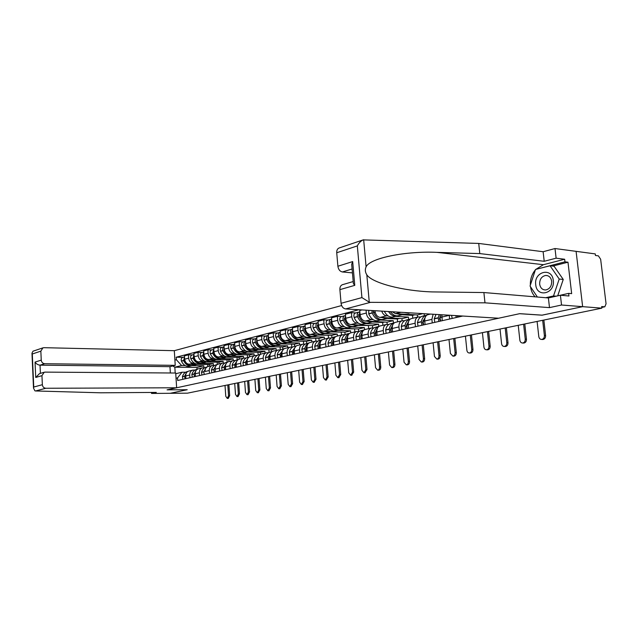 <?xml version="1.0" encoding="UTF-8"?>
<svg xmlns="http://www.w3.org/2000/svg" width="638" height="638" viewBox="0 0 638 638"><rect width="100%" height="100%" fill="white"/><g stroke="black" fill="none" stroke-linecap="round" stroke-linejoin="round"><path stroke-width="0.96" d="M341.625 305.554L174.31 350.685L43.99 347.686L42.898 347.862L40.848 351.147L41.247 360.127C41.55 362.28 42.706 363.477 44.724 363.716L40.035 365.159C37.945 364.944 36.286 363.915 35.05 362.089L41.247 360.127M542.077 315.148L582.646 306.663L576.09 251.348L595.278 253.908L595.461 255.479L598.388 255.862L600.645 259.235L606.06 303.776L604.84 306.782L601.754 307.42M151.485 392.45L151.541 393.439L187.5 393.168L601.841 308.154L582.646 306.663L576.09 251.348L555.004 248.533L556.121 258.183L544.214 261.285L543.121 251.731L555.004 248.533M542.085 315.188L519.579 313.697L167.116 389.834L187.229 389.73L170.234 393.295L187.173 389.738L167.06 389.842L176.638 387.776L45.832 388.263L35.608 390.966L34.915 390.847L33.503 388.095L33.742 387.043L42.355 384.698C42.65 386.867 43.815 388.056 45.832 388.263M601.746 307.38L604.569 306.798L601.65 306.567L601.841 308.154M459.878 315.866L459.958 316.679M449.638 319.016L449.256 315.22M441.895 314.773L442.206 320.691M432.253 322.948L431.902 319.351L433.122 314.247M430.467 314.079L427.883 314.694C425.626 315.443 424.573 317.541 424.733 321.002L425.075 324.567M415.474 326.736L415.131 323.211C414.979 319.782 416.04 317.7 418.297 316.95L420.697 316.974M418.297 316.95L411.382 318.585C409.125 319.327 408.073 321.4 408.216 324.798L408.551 328.299M424.326 315.762L424.126 313.697M399.268 330.396L398.941 326.927C398.806 323.562 399.866 321.512 402.115 320.762L404.516 320.778M392.195 311.759L395.488 313.649L417.396 314.949L417.603 317.118M402.115 320.762L395.44 322.342C393.191 323.083 392.131 325.125 392.266 328.466L392.585 331.912M388.135 315.93L386.556 315.842C384.371 315.547 382.768 313.976 381.739 311.129M408.647 319.463L408.424 317.086L395.624 316.36M383.613 333.937L383.302 330.524C383.183 327.214 384.243 325.189 386.484 324.455L388.877 324.455M374.921 310.714L374.937 310.865C375.567 314.701 377.289 316.887 380.112 317.421L401.94 318.625L402.147 320.762M386.484 324.455L380.033 325.97C377.784 326.712 376.723 328.722 376.843 332.007L377.154 335.397M373.039 319.622L371.468 319.542C368.652 319.016 366.938 316.855 366.316 313.051L366.06 310.172M393.471 323.035L393.255 320.699L380.503 320.021M368.485 337.358L368.19 334.001C368.07 330.739 369.131 328.745 371.372 328.012L373.756 328.012M362.033 309.924L359.736 310.523L360.103 314.63C360.717 318.402 362.432 320.547 365.239 321.066L386.987 322.19L387.186 324.375M371.372 328.012L365.127 329.487C362.894 330.213 361.826 332.199 361.937 335.436L362.232 338.77M358.436 323.195L356.873 323.115C354.074 322.613 352.367 320.483 351.761 316.743L351.41 312.676L345.405 314.231L345.748 318.274C346.346 321.991 348.045 324.096 350.844 324.598L372.504 325.635L372.72 327.964M378.789 326.489L378.581 324.192L365.877 323.562M353.851 340.668L353.564 337.366C353.46 334.152 354.521 332.191 356.754 331.457L359.122 331.449M355.725 312.923L351.41 312.676M356.754 331.457L350.717 332.884C348.484 333.61 347.415 335.564 347.519 338.754L347.798 342.032M344.305 326.656L342.75 326.584C339.958 326.09 338.276 324 337.677 320.324L337.335 316.312L331.521 317.82L331.856 321.799C332.446 325.46 334.129 327.525 336.912 328.012L358.476 328.977L358.692 331.433M364.545 329.671L364.362 327.581L351.713 326.991M339.687 343.866L339.408 340.62C339.312 337.462 340.381 335.516 342.606 334.798L344.959 334.783M341.633 316.552L337.335 316.312M342.606 334.798L336.752 336.178C334.535 336.896 333.467 338.826 333.554 341.96L333.826 345.19M330.612 330.005L329.072 329.934C326.297 329.463 324.614 327.406 324.04 323.785L323.713 319.837L318.075 321.297L318.394 325.221C318.968 328.817 320.643 330.851 323.41 331.321L344.879 332.215L345.094 334.695M350.756 332.876L350.581 330.859L337.988 330.317M325.97 346.968L325.707 343.77C325.619 340.66 326.68 338.746 328.905 338.028L331.25 338.004M327.988 320.053L323.713 319.837M328.905 338.028L323.235 339.36C321.018 340.078 319.957 341.984 320.037 345.07L320.3 348.252M317.349 333.251L315.81 333.188C313.051 332.725 311.392 330.707 310.826 327.142L310.507 323.251L305.044 324.67L305.355 328.53C305.913 332.071 307.572 334.073 310.323 334.535L331.696 335.357L331.896 337.654M337.398 336.027L337.231 334.041L324.686 333.538M312.684 349.975L312.429 346.817C312.349 343.754 313.418 341.872 315.627 341.155L317.955 341.131M314.757 323.458L310.507 323.251M315.627 341.155L310.132 342.454C307.923 343.164 306.862 345.038 306.934 348.085L307.189 351.219M304.486 336.393L302.962 336.338C300.219 335.891 298.568 333.905 298.01 330.388L297.707 326.568L292.411 327.932L292.706 331.736C293.257 335.229 294.9 337.199 297.643 337.646L318.904 338.403L319.088 340.58M324.431 339.081L324.271 337.119L311.791 336.665M299.804 352.886L299.557 349.776C299.485 346.761 300.554 344.903 302.755 344.193L305.076 344.161M301.941 326.752L297.707 326.568M302.755 344.193L297.428 345.445C295.227 346.155 294.166 348.005 294.23 351.004L294.477 354.09M292.013 339.448L290.497 339.392C287.77 338.961 286.135 337.008 285.585 333.546L285.298 329.774L280.154 331.106L280.441 334.854C280.983 338.292 282.61 340.229 285.338 340.66L306.495 341.354L306.663 343.475M311.854 342.048L311.703 340.118L299.286 339.695M287.315 355.709L287.076 352.647C287.02 349.672 288.081 347.838 290.274 347.136L292.579 347.096M289.5 329.95L285.298 329.774M290.274 347.136L285.106 348.356C282.913 349.05 281.852 350.884 281.908 353.835L282.148 356.873M279.907 342.407L278.399 342.359C275.688 341.936 274.069 340.022 273.535 336.609L273.247 332.892L268.263 334.176L268.542 337.877C269.069 341.266 270.687 343.172 273.391 343.587L294.437 344.225L294.604 346.314M299.645 344.927L299.493 343.021L287.14 342.63M275.201 358.444L274.97 355.43C274.914 352.503 275.983 350.685 278.16 349.991L280.457 349.951M277.434 333.052L273.247 332.892M278.16 349.991L273.144 351.171C270.967 351.865 269.906 353.675 269.954 356.586L270.185 359.585M268.151 345.278L266.66 345.238C263.965 344.823 262.354 342.941 261.835 339.575L261.556 335.915L256.715 337.167L256.986 340.812C257.505 344.153 259.108 346.027 261.795 346.434L282.73 347.016L282.889 349.074M287.786 347.718L287.642 345.844L275.353 345.493M263.438 361.108L263.215 358.133C263.175 355.246 264.236 353.452 266.405 352.758L268.686 352.718M265.719 336.066L261.556 335.915M266.405 352.758L261.532 353.907C259.363 354.6 258.302 356.379 258.35 359.25L258.565 362.209M256.739 348.077L255.256 348.037C252.576 347.63 250.981 345.78 250.471 342.462L250.208 338.85L245.494 340.07L245.758 343.659C246.268 346.952 247.855 348.795 250.527 349.193L271.349 349.728L271.501 351.753M276.262 350.437L276.126 348.587L263.901 348.26M252.018 363.684L251.811 360.757C251.763 357.91 252.823 356.14 254.985 355.454L257.25 355.406M254.339 338.985L250.208 338.85M254.985 355.454L250.256 356.57C248.094 357.256 247.042 359.011 247.081 361.842L247.289 364.761M245.654 350.788L244.179 350.748C241.515 350.358 239.928 348.531 239.425 345.262L239.17 341.705L234.601 342.885L234.848 346.426C235.35 349.68 236.929 351.49 239.585 351.873L260.28 352.359L260.432 354.361L258.988 354.704C256.5 355.358 254.841 357.168 254.028 360.151L254.458 363.134M265.065 353.077L264.929 351.251L252.768 350.956M240.925 366.196L240.717 363.301C240.686 360.494 241.746 358.747 243.891 358.07L246.148 358.014M243.285 341.832L239.17 341.705M243.891 358.07L239.29 359.154C237.145 359.832 236.092 361.571 236.124 364.362L236.331 367.233M234.872 353.42L233.404 353.388C230.757 353.013 229.194 351.211 228.699 347.989L228.452 344.472L224.002 345.629L224.249 349.122C224.736 352.32 226.299 354.114 228.938 354.489L249.522 354.919L249.657 356.762M254.171 355.645L254.036 353.843L241.954 353.58M230.151 368.628L229.943 365.781C229.919 363.014 230.972 361.291 233.109 360.614L235.35 360.558M232.543 344.592L228.452 344.472M233.109 360.614L228.635 361.666C226.506 362.336 225.453 364.051 225.477 366.81L225.677 369.641M224.393 355.988L222.933 355.956C220.301 355.589 218.746 353.819 218.268 350.637L218.029 347.176L213.706 348.292L213.937 351.737C214.416 354.895 215.971 356.658 218.595 357.025L239.051 357.416L239.178 359.178M243.572 358.141L243.445 356.371L231.427 356.132M219.663 371.005L219.472 368.19C219.448 365.454 220.501 363.756 222.622 363.086L224.855 363.022M222.088 347.279L218.029 347.176M222.622 363.086L218.276 364.107C216.154 364.776 215.11 366.467 215.126 369.187L215.317 371.986M214.193 358.484L212.749 358.452C210.133 358.101 208.586 356.347 208.116 353.213L207.884 349.791L203.681 350.884L203.905 354.281C204.375 357.4 205.914 359.138 208.522 359.489L228.859 359.84L228.986 361.587M233.261 360.582L233.141 358.819L221.187 358.604M209.471 373.31L209.28 370.534C209.264 367.839 210.309 366.156 212.422 365.486L214.639 365.422M211.928 349.895L207.884 349.791M212.422 365.486L208.195 366.483C206.09 367.153 205.037 368.82 205.053 371.507L205.053 370.75M204.272 360.909L202.836 360.885C200.236 360.534 198.705 358.819 198.243 355.725L198.019 352.343L193.92 353.404L194.143 356.762C194.606 359.84 196.129 361.547 198.721 361.898L218.938 362.201L219.057 363.923M223.228 363.006L223.101 361.212L211.218 361.02M199.55 375.551L199.367 372.815C199.359 370.152 200.404 368.485 202.501 367.823L204.702 367.759M202.031 352.439L198.019 352.343M202.501 367.823L198.386 368.796C196.289 369.458 195.244 371.109 195.252 373.756L195.435 376.476M194.614 363.269L193.186 363.253C190.602 362.91 189.087 361.22 188.633 358.165L188.409 354.832L184.422 355.86L184.637 359.178C185.092 362.209 186.607 363.899 189.183 364.234L209.272 364.505L209.392 366.204M213.459 365.407L213.331 363.54L201.512 363.373M189.893 377.728L189.717 375.032C189.709 372.401 190.754 370.758 192.843 370.104L195.029 370.032M192.405 354.911L188.409 354.832M192.843 370.104L188.832 371.053C186.751 371.707 185.706 373.334 185.714 375.949L185.889 378.637M213.331 363.54L209.272 364.505M223.101 361.212L218.938 362.201M233.141 358.819L228.859 359.84M243.445 356.371L239.051 357.416M254.036 353.843L249.522 354.919M264.929 351.251L260.28 352.359M276.126 348.587L271.349 349.728M287.642 345.844L282.73 347.016M299.493 343.021L294.437 344.225M311.703 340.118L306.495 341.354M324.271 337.119L318.904 338.403M337.231 334.041L331.696 335.357M350.581 330.859L344.879 332.215M364.362 327.581L358.476 328.977M378.581 324.192L372.504 325.635M393.255 320.699L386.987 322.19M408.424 317.086L401.94 318.625M422.954 313.625L417.396 314.949M175.753 373.709L182.021 372.225L177.523 377.935L177.683 380.495L462.773 316.041M177.523 377.935L176.04 378.278M174.9 360.111L176.375 359.736L181.599 365.526L174.836 367.193L175.203 373.023M358.923 309.741L176.216 357.2L176.375 359.736M203.945 367.751L203.809 365.805L196.951 367.44L174.836 367.193L172.778 365.957M196.951 367.44L197.07 369.29M203.809 365.805L192.054 365.662M185.203 365.574L181.599 365.526M182.021 372.225L185.61 372.249M183.026 357.32L176.216 357.2M537.1 321.44L538.799 336.593C539.142 338.459 540.123 339.416 541.718 339.448C543.536 339.049 544.429 337.741 544.389 335.524L545.61 335.58C545.642 337.797 544.756 339.097 542.938 339.496L542.356 339.472M542.675 320.292L544.389 335.524M545.61 335.58L543.855 320.053M544.214 261.285L479.792 253.581L478.723 243.437L363.189 239.88C360.861 240.893 358.907 242.903 357.328 245.901L336.728 252.752C336.617 250.343 337.374 248.772 338.993 248.03L339.145 247.983M479.792 253.581L436.982 252.361C405.975 250.917 369.968 257.975 366.1 266.844C364.88 269.491 365.119 272.147 366.81 274.811C371.962 282.897 402.841 291.04 432.333 291.917L483.891 292.547L548.393 297.946L560.403 295.242L568.952 295.992L568.649 293.368L571.664 293.639L567.98 262.21L564.965 261.843L536.207 269.292M478.723 243.437L543.121 251.731M341.067 303.289L361.913 297.603L369.266 302.173L370.487 302.34L484.976 302.827L549.493 307.62L561.536 305.02L582.646 306.663L542.212 315.156L519.707 313.665L498.621 318.218L345.589 308.928C343.1 308.457 341.593 306.575 341.067 303.289L339.894 289.644C339.791 287.06 340.628 285.417 342.415 284.715L353.197 281.549M561.536 305.02L560.403 295.242M535.816 269.388L543.401 264.706L564.662 259.243L556.121 258.183M564.662 259.243L564.965 261.843M549.493 307.62L548.393 297.946M484.976 302.827L483.891 292.547M352.096 268.973L342.399 271.963C339.918 271.421 338.411 269.515 337.885 266.253L336.728 252.752M342.399 271.963L352.439 272.881M535.122 296.837C532.634 294.142 531.095 290.784 530.521 286.757M530.361 285.09C530.154 279.261 531.829 274.188 535.386 269.874M548.313 297.938L568.649 293.368M567.98 262.21L552.739 266.078M353.213 281.669L353.38 283.575L354.776 285.353L339.894 289.644M337.885 266.253L352.686 261.572L351.69 264.347L351.977 267.641M35.608 390.966L100.756 392.801L156.294 392.418L151.541 393.439M174.31 350.685L175.227 365.351L44.724 363.716M176.638 387.776L175.713 373.023L45.099 372.121L44.213 372.249L41.949 375.662L42.355 384.698M170.362 372.991L169.963 366.659L175.227 365.351M169.963 366.659L40.035 365.159L40.401 373.366M41.949 375.662L35.728 377.457L39.468 373.637L44.213 372.249M40.848 351.147L32.299 353.986L31.972 353.197L33.017 351.195M553.29 280.465C552.077 266.867 533.743 271.565 535.729 284.684C536.71 298.074 555.196 293.927 553.29 280.465M551.679 281.262C550.977 277.458 548.983 275.52 545.705 275.449C541.622 276.35 539.604 279.245 539.66 284.141C540.346 287.953 542.348 289.899 545.649 289.971C549.717 289.07 551.726 286.167 551.679 281.262M537.379 297.021L530.05 286.047L535.521 269.459L550.052 265.767L554.079 266.229L563.25 279.46L557.708 295.825M550.052 265.767L559.223 279.045L553.513 295.96L545.697 297.723M563.25 279.46L559.223 279.045M556.129 296.184L553.513 295.96M518.231 325.308L519.858 340.206C520.193 342.04 521.134 342.981 522.682 343.021C524.428 342.63 525.289 341.346 525.249 339.177L526.47 339.225C526.502 341.394 525.648 342.678 523.894 343.061L523.359 343.045M523.607 324.208L525.249 339.177M526.47 339.225L524.787 323.968M500.017 329.048L501.58 343.683C501.907 345.501 502.816 346.418 504.307 346.458C505.99 346.083 506.819 344.823 506.787 342.694L508 342.742C508.039 344.871 507.21 346.123 505.527 346.506L505.033 346.482M455.747 315.619L456.385 317.485M451.529 315.363L452.222 318.426M458.22 317.07L457.693 315.738M457.988 317.126L457.071 315.698M505.2 327.98L506.787 342.694M508 342.742L506.389 327.741M440.443 321.089L439.51 318.737L440.3 316.145M482.424 332.653L483.931 347.048C484.242 348.834 485.119 349.744 486.571 349.784C488.19 349.417 488.987 348.181 488.963 346.091L490.175 346.131C490.207 348.22 489.41 349.449 487.783 349.823L487.328 349.807M439.295 314.622L438.218 317.971L438.848 321.456M436.017 314.422L434.207 318.888L434.829 322.357M440.619 321.05L439.989 317.565L440.818 314.709M487.44 331.624L488.963 346.091M490.175 346.131L488.62 331.385M423.512 324.917L422.595 322.605L423.257 320.348M465.429 336.146L466.88 350.302C467.175 352.056 468.029 352.958 469.432 352.997C470.996 352.639 471.769 351.426 471.737 349.377L472.949 349.409C472.981 351.466 472.208 352.67 470.645 353.029L470.222 353.021M426.702 315.22L426.375 315.284C423.776 315.977 422.093 318.099 421.343 321.664L421.917 325.276M426.216 315.324L422.508 316.193C419.908 316.887 418.225 319.008 417.467 322.557L418.05 326.154M423.632 324.894L423.05 321.273L426.056 315.818M470.278 335.149L471.737 349.377M472.949 349.409L471.458 334.91M407.172 328.618L406.262 326.337L406.797 324.423M449 339.512L450.388 353.444L452.86 356.1C454.376 355.749 455.117 354.561 455.093 352.551L456.306 352.583C456.33 354.592 455.588 355.781 454.073 356.132L453.682 356.124M410.226 319.096L410.059 319.128C407.459 319.813 405.776 321.911 405.018 325.42L405.577 328.977M409.899 319.167L406.318 320.005C403.718 320.699 402.044 322.788 401.278 326.281L401.836 329.822M407.227 328.602L406.661 325.045L409.381 319.901M428.409 313.96L428.465 314.558M404.364 312.5L408.567 313.226L410.122 312.851M453.682 338.555L455.093 352.551M456.306 352.583L454.862 338.307M393.271 323.873L390.839 328.682L391.389 332.183L390.48 329.95L390.895 328.379M433.106 342.773L434.446 356.483L436.839 359.106C438.298 358.763 439.016 357.599 438.992 355.613L440.204 355.645C440.228 357.623 439.51 358.787 438.043 359.13L437.684 359.122M394.3 322.836L394.292 322.836C391.7 323.53 390.017 325.595 389.244 329.048L389.794 332.542M394.125 322.876L390.679 323.689C388.087 324.375 386.405 326.441 385.631 329.878L386.173 333.363M396.924 313.736L401.788 314.861L398.144 315.746C395.273 316.241 392.713 314.877 390.44 311.655M401.788 314.861L403.511 314.127M402.179 314.757L412.499 315.363L414.867 314.797M412.499 315.363L412.778 318.25M388.534 311.535C390.831 315.1 393.502 316.631 396.549 316.137L397.394 315.858M384.315 311.28C386.604 315.595 389.483 317.501 392.936 317.006L396.549 316.137M391.261 312.756L390.233 311.639M437.636 341.848L438.992 355.613M440.204 355.645L438.816 341.601M376.045 335.596L375.224 333.435L375.527 332.231M417.723 345.932L419.006 359.425L421.327 362.009C422.739 361.674 423.433 360.534 423.409 358.588L424.621 358.612C424.645 360.558 423.951 361.698 422.531 362.033L422.196 362.025M371.037 336.784L370.503 333.363C371.284 329.974 372.967 327.94 375.551 327.254L378.884 326.465C376.388 327.206 374.753 329.232 373.996 332.558L374.53 335.995M376.077 335.644L375.535 332.199L377.712 327.733M381.54 317.501L386.389 318.593L382.856 319.455C378.988 319.925 375.957 317.652 373.772 312.636L373.397 310.618M386.389 318.593L388.103 317.86M371.906 310.531L372.241 313.019C374.426 318.027 377.449 320.292 381.317 319.821L382.138 319.558M368.772 310.339L368.756 313.896C370.941 318.88 373.964 321.145 377.824 320.667L381.317 319.821M386.979 318.426L397.33 318.992L399.42 318.49M397.33 318.992L397.594 321.831M375.806 316.281L373.389 312.445L373.358 310.618M422.109 345.03L423.409 358.588M424.621 358.612L423.289 344.791M361.196 338.874L360.661 335.995M402.817 348.986L404.061 362.272L406.31 364.824C407.674 364.497 408.352 363.373 408.328 361.459L409.532 361.483C409.556 363.397 408.878 364.513 407.515 364.848L407.196 364.84M356.387 340.094L355.868 336.728C356.658 333.387 358.341 331.377 360.917 330.699L363.995 329.974C361.571 330.771 359.991 332.757 359.25 335.947L359.776 339.328M361.267 338.993L360.701 335.779L362.663 331.473M366.667 321.145L371.483 322.206L368.07 323.035C364.218 323.506 361.204 321.281 359.042 316.344L359.864 311.942M371.483 322.206L373.198 321.48M359.665 312.078L358.883 312.118C357.336 312.803 356.873 314.279 357.487 316.544L357.559 316.719C359.72 321.648 362.727 323.865 366.579 323.394L367.376 323.139M358.883 312.118L355.518 312.979C353.97 313.665 353.508 315.132 354.122 317.389L354.194 317.572C356.347 322.477 359.353 324.686 363.205 324.208L366.579 323.394M372.249 321.967L382.64 322.501L384.475 322.062M382.64 322.501L382.896 325.3M360.845 319.654L358.708 316.153L358.676 314.359M407.068 348.117L408.328 361.459M409.532 361.483L408.248 347.877M346.825 342.048L346.314 339.544M388.382 351.953L389.587 365.032L391.764 367.552C393.088 367.233 393.734 366.124 393.718 364.242L394.914 364.266C394.938 366.148 394.284 367.249 392.96 367.568L392.665 367.568M349.544 333.395C347.224 334.224 345.7 336.17 344.975 339.233L345.493 342.558M349.584 333.371L346.745 334.033C344.177 334.711 342.502 336.697 341.705 339.982L342.215 343.3M346.936 342.231L346.386 339.073L348.117 335.102M352.264 324.662L357.065 325.699L353.755 326.496C349.919 326.975 346.928 324.79 344.783 319.941L345.525 315.666M357.065 325.699L358.771 324.981M345.437 315.73L344.679 315.762C343.14 316.448 342.67 317.899 343.284 320.124L343.348 320.308C345.485 325.149 348.476 327.326 352.32 326.847L353.093 326.608M344.679 315.762L341.426 316.6C339.879 317.277 339.416 318.729 340.022 320.946L340.094 321.129C342.223 325.946 345.206 328.123 349.042 327.637L352.32 326.847M357.974 325.404L370.008 325.516M368.413 325.898L368.66 328.658M346.346 322.9L344.496 319.742L344.424 318.067M392.506 351.107L393.718 364.242M394.914 364.266L393.678 350.868M332.908 345.102L332.438 342.933M374.394 354.824L375.551 367.711L377.664 370.2C378.94 369.88 379.57 368.796 379.554 366.946L380.75 366.962C380.766 368.812 380.136 369.896 378.86 370.207L378.581 370.207M335.548 336.704C333.323 337.574 331.864 339.48 331.162 342.407L331.656 345.684M335.628 336.657L333.028 337.271C330.468 337.941 328.793 339.894 327.988 343.14L328.49 346.402M333.06 345.365L332.518 342.263L334.049 338.626M338.323 328.076L343.1 329.08L339.894 329.854C336.074 330.34 333.1 328.195 330.986 323.426L331.64 319.271M343.1 329.08L344.799 328.363M331.64 319.255L330.931 319.303C329.391 319.973 328.929 321.408 329.527 323.602L329.591 323.777C331.704 328.538 334.679 330.675 338.499 330.197L339.256 329.966M330.931 319.303L327.772 320.109C326.241 320.786 325.771 322.214 326.369 324.399L326.441 324.575C328.546 329.312 331.513 331.449 335.333 330.962L338.499 330.197M344.137 328.729L355.988 328.865M354.624 329.192L354.864 331.904M332.302 326.002L330.731 323.219L330.628 321.672M378.382 354.002L379.554 366.946M380.75 366.962L379.554 353.763M360.821 357.607L361.937 370.303L363.987 372.759L365.821 369.561L367.01 369.577L364.92 372.767M321.983 339.926C319.853 340.836 318.45 342.686 317.772 345.485L318.266 348.715M322.11 339.839L319.734 340.397C317.182 341.067 315.507 343.005 314.701 346.195L315.188 349.409M319.614 348.404L319.088 345.349L320.428 342.032M324.822 331.385L329.575 332.358L326.465 333.108C322.661 333.594 319.71 331.489 317.612 326.8L318.195 322.772M329.575 332.358L331.266 331.648M318.187 322.676L317.604 322.724C316.073 323.394 315.603 324.806 316.201 326.967L316.265 327.135C318.354 331.824 321.305 333.921 325.117 333.435L325.843 333.211M317.604 322.724L314.55 323.514C313.019 324.176 312.548 325.587 313.138 327.741L313.21 327.908C315.292 332.573 318.234 334.671 322.038 334.184L325.117 333.435M330.723 331.951L342.399 332.111M341.25 332.382L341.482 335.062M318.681 328.961L317.261 325.173M319.423 348.045L319 346.179M364.697 356.809L365.821 369.561M367.01 369.577L365.861 356.57M347.654 360.31L348.731 372.815L350.725 375.248L352.503 372.098L353.683 372.113L351.666 375.248M308.816 343.061C306.798 343.994 305.458 345.804 304.797 348.476L305.275 351.65M309.007 342.925L306.838 343.435C304.302 344.105 302.627 346.011 301.822 349.153L302.3 352.32M306.591 351.355L306.073 348.34L307.245 345.333M311.735 334.583L316.456 335.532L313.449 336.266C309.653 336.752 306.726 334.687 304.653 330.069L305.163 326.17M316.456 335.532L318.147 334.83M305.147 325.994L304.693 326.042C303.17 326.704 302.699 328.099 303.281 330.229L303.345 330.396C305.419 335.006 308.345 337.071 312.134 336.577L312.843 336.362M304.693 326.042L301.726 326.808C300.203 327.469 299.732 328.857 300.315 330.978L300.378 331.146C302.444 335.74 305.371 337.789 309.151 337.303L312.134 336.577M317.708 335.078L329.224 335.261M328.283 335.484L328.506 338.124M305.45 331.768L304.31 328.586M306.344 350.884L305.985 349.305M351.41 359.537L352.503 372.098M353.683 372.113L352.575 359.298M334.87 362.926L335.915 375.264L337.845 377.656L339.568 374.562L340.756 374.57L338.802 377.664M296.04 346.107L292.22 351.363L292.69 354.497M296.311 345.916L294.333 346.378C291.813 347.04 290.146 348.922 289.333 352.032L289.796 355.151M293.959 354.21L293.456 351.235L294.477 348.531M299.047 337.693L303.744 338.611L300.817 339.32C297.045 339.807 294.134 337.781 292.084 333.235L292.531 329.463M303.744 338.611L305.419 337.917M292.507 329.216L292.164 329.264C290.649 329.918 290.178 331.297 290.753 333.387L290.816 333.554C292.866 338.092 295.777 340.118 299.549 339.631L300.243 339.424M292.164 329.264L289.293 330.005C287.77 330.659 287.299 332.031 287.874 334.113L287.937 334.28C289.979 338.802 292.89 340.82 296.654 340.333L299.549 339.631M305.076 338.116L316.448 338.315M315.698 338.491L315.914 341.107M292.603 334.4L291.757 331.927M293.655 353.604L293.368 352.343M338.523 362.185L339.568 374.562M340.756 374.57L339.679 361.945M322.461 365.478L323.466 377.632L325.348 380.001L327.015 376.954L328.195 376.962L326.305 380.001M283.631 349.082L280.018 354.17L280.473 357.256M283.99 348.819L282.203 349.233C279.691 349.895 278.024 351.753 277.211 354.816L277.666 357.886M281.709 356.977L281.214 354.05L282.092 351.626M286.733 340.708L291.399 341.601L288.567 342.287C284.811 342.781 281.916 340.788 279.891 336.314L280.273 332.661M291.399 341.601L293.073 340.915M280.249 332.342L280.018 332.39C278.503 333.044 278.032 334.4 278.599 336.457L278.662 336.625C280.688 341.091 283.575 343.077 287.331 342.59L288.009 342.383M280.018 332.39L277.227 333.108C275.712 333.754 275.241 335.109 275.807 337.159L275.871 337.327C277.889 341.777 280.776 343.762 284.524 343.268L287.331 342.59M292.818 341.059L304.047 341.274M303.473 341.41L303.696 344.121M280.082 336.776L279.596 335.205M281.334 356.187L281.143 355.35M326.002 364.753L327.015 376.954M328.195 376.962L327.158 364.513M310.403 367.951L311.368 379.937L313.202 382.274L314.821 379.283L315.993 379.283L314.167 382.274M271.573 351.977L268.167 356.897L268.622 359.936M272.035 351.634L270.424 352.009C267.928 352.662 266.261 354.505 265.448 357.527L265.894 360.55M269.818 359.665L269.332 356.786L270.089 354.624M274.779 343.627L279.42 344.504L276.669 345.166C272.936 345.66 270.065 343.707 268.056 339.296L268.383 335.771M279.42 344.504L281.087 343.818M268.351 335.389L268.223 335.421C266.716 336.066 266.237 337.406 266.804 339.432L266.867 339.599C268.869 344.002 271.74 345.956 275.472 345.461L276.126 345.262M268.223 335.421L265.512 336.114C264.004 336.76 263.534 338.1 264.092 340.118L264.156 340.285C266.15 344.672 269.013 346.617 272.745 346.123L275.472 345.461M280.911 343.922L292.005 344.153M291.606 344.249L291.829 347.08M313.84 367.241L314.821 379.283M315.993 379.283L314.997 367.01M298.68 370.351L299.621 382.178L301.391 384.491L302.97 381.54L304.143 381.54L302.372 384.491M259.857 354.808L256.667 359.545L257.106 362.536M258.27 362.272L257.792 359.433L258.446 357.527M263.175 346.466L267.793 347.319L265.121 347.965C261.405 348.46 258.549 346.538 256.564 342.199L256.835 338.794M267.793 347.319L269.451 346.641M256.803 338.355L256.763 338.363C255.264 339.009 254.793 340.325 255.344 342.327L255.407 342.486C257.393 346.825 260.24 348.747 263.957 348.252L264.595 348.061M256.763 338.363L254.131 339.041C252.632 339.679 252.162 340.995 252.712 342.997L252.776 343.156C254.753 347.471 257.592 349.385 261.309 348.89L263.957 348.252M269.348 346.705L280.305 346.944M280.066 347L280.297 349.943M302.029 369.665L302.97 381.54M304.143 381.54L303.17 369.434M287.283 372.696L288.193 384.355L289.915 386.644L291.454 383.733L292.611 383.733L290.896 386.636M248.477 357.567L245.494 362.113L245.925 365.064M249.155 357.017L247.871 357.32C245.391 357.974 243.748 359.768 242.926 362.703L243.357 365.646M247.058 364.808L246.587 362.009L247.137 360.342M251.906 349.225L256.492 350.055L253.892 350.685C250.2 351.179 247.369 349.289 245.407 345.014L245.622 341.737M256.492 350.055L258.143 349.385M252.76 350.964L250.192 351.586C246.499 352.08 243.676 350.198 241.722 345.94L241.658 345.78C241.116 343.818 241.587 342.518 243.078 341.888L245.582 341.242C244.131 341.896 243.676 343.196 244.218 345.134L244.274 345.294C246.236 349.568 249.067 351.458 252.76 350.964L253.39 350.78M258.103 349.409L268.941 349.664M268.853 349.68L269.069 352.503M290.537 372.026L291.454 383.733M292.611 383.733L291.678 371.794M276.198 374.969L277.075 386.476L278.758 388.733L280.249 385.87L281.406 385.87L279.739 388.725M237.408 360.263L234.632 364.609L235.055 367.52M238.205 359.601L237.065 359.864C234.601 360.51 232.958 362.28 232.136 365.183L232.559 368.086M236.156 367.273L235.693 364.513L236.164 363.062M240.957 351.905L245.51 352.718L242.982 353.324C239.306 353.827 236.499 351.961 234.553 347.75L234.72 344.592M245.51 352.718L247.153 352.056M241.882 353.596L239.386 354.202C235.709 354.696 232.91 352.846 230.972 348.651L230.916 348.5C230.374 346.562 230.844 345.278 232.328 344.648L234.68 344.041C233.293 344.735 232.87 346.011 233.396 347.869L233.46 348.021C235.398 352.232 238.205 354.09 241.882 353.596L242.496 353.42M257.951 352.304L258.143 354.959M279.364 374.315L280.249 385.87M281.406 385.87L280.497 374.083M265.408 377.178L266.261 388.534L267.896 390.767L269.348 387.952L270.496 387.944L268.885 390.759M226.649 362.886L224.082 367.041L224.496 369.912M227.551 362.105L226.554 362.344C224.105 362.982 222.471 364.737 221.649 367.6L222.064 370.463M225.565 369.665L225.11 366.946L225.501 365.71M230.302 354.513L234.832 355.302L232.376 355.9C228.723 356.395 225.932 354.561 224.01 350.406L224.129 347.375M234.832 355.302L236.467 354.648M224.082 346.777C222.766 347.495 222.367 348.747 222.885 350.525L222.941 350.677C224.863 354.824 227.654 356.65 231.307 356.156L231.897 355.988M224.082 346.769L221.88 347.335C220.405 347.957 219.935 349.225 220.461 351.131L220.525 351.291C222.439 355.422 225.222 357.24 228.875 356.746L231.307 356.156M247.337 354.872L247.528 357.408M268.486 376.548L269.348 387.952M270.496 387.944L269.619 376.316M254.905 379.339L255.726 390.544L257.329 392.745L258.741 389.97L259.881 389.962L258.318 392.737M216.178 365.454L213.81 369.402L214.216 372.233M217.199 364.545L216.338 364.753C213.897 365.383 212.271 367.113 211.449 369.944L211.856 372.767M215.261 371.994L215.134 368.27M219.951 357.049L224.448 357.814L222.056 358.397C218.419 358.891 215.652 357.097 213.746 352.997L213.826 350.087M224.448 357.814L226.067 357.168M221.019 358.652L218.651 359.226C215.022 359.72 212.255 357.926 210.357 353.851L210.301 353.699C209.774 351.817 210.253 350.565 211.712 349.943L213.778 349.417L212.709 353.261C214.615 357.352 217.383 359.146 221.019 358.652L221.593 358.484M237.017 357.376L237.192 359.84M257.911 378.717L258.741 389.97M259.881 389.962L259.028 378.486M244.681 381.436L245.478 392.498L247.034 394.675L248.405 391.939L249.546 391.931L248.023 394.667M206.002 367.959L203.817 371.699L204.216 374.49M207.119 366.922L206.385 367.089C203.969 367.727 202.342 369.434 201.52 372.225L201.919 375.016M209.87 359.513L214.344 360.263L212.015 360.829C208.403 361.323 205.651 359.553 203.769 355.518L203.801 352.718M214.344 360.263L215.955 359.617M203.753 352.032L202.756 355.765C204.639 359.8 207.39 361.571 211.003 361.076L211.569 360.917M203.753 351.993L201.823 352.487C200.364 353.101 199.893 354.337 200.412 356.195L200.468 356.347C202.35 360.366 205.093 362.129 208.698 361.634L211.003 361.076M226.961 359.808L227.128 362.209M247.6 380.83L248.405 391.939M249.546 391.931L248.724 380.607M234.72 383.478L235.494 394.404L237.009 396.557L238.349 393.861L239.473 393.845L237.998 396.549M196.097 370.399L194.056 374.083L194.486 376.691M197.317 369.227L196.703 369.37C194.295 370 192.684 371.691 191.863 374.45L192.245 377.202M195.427 376.396L195.244 373.166M200.061 361.913L204.503 362.647L202.238 363.197C198.649 363.692 195.914 361.953 194.056 357.966L194.048 355.294M204.503 362.647L206.114 362.009M194 354.553L193.067 358.213C194.933 362.193 197.66 363.931 201.249 363.437L201.807 363.277M193.992 354.505L192.197 354.967C190.746 355.573 190.276 356.794 190.786 358.628L190.842 358.771C192.7 362.743 195.419 364.473 199.008 363.979L201.249 363.437M217.175 362.177L217.327 364.465M237.567 382.896L238.349 393.861M239.473 393.845L238.684 382.664M225.015 385.472L225.764 396.254L227.24 398.383L228.548 395.727L229.664 395.712L228.229 398.375M186.463 372.783L184.589 376.26L185.012 378.836M187.771 371.476L187.277 371.595C184.876 372.217 183.273 373.892 182.452 376.611L182.835 379.331M185.873 378.454L185.706 375.503M190.515 364.25L194.925 364.968L192.724 365.502C189.151 365.997 186.44 364.282 184.589 360.35L184.549 357.798M194.925 364.968L196.52 364.33M184.502 357.017L183.632 360.59C185.483 364.521 188.186 366.236 191.759 365.733L192.301 365.582M184.494 356.945L182.819 357.376C181.375 357.982 180.905 359.186 181.407 360.996L181.463 361.14C183.305 365.056 186.009 366.762 189.574 366.268L191.759 365.733M207.629 364.481L207.773 366.603M227.79 384.897L228.548 395.727M229.664 395.712L228.898 384.674M189.183 364.234L193.186 363.253M198.721 361.898L202.836 360.885M208.522 359.489L212.749 358.452M218.595 357.025L222.933 355.956M228.938 354.489L233.404 353.388M239.585 351.873L244.179 350.748M250.527 349.193L255.256 348.037M261.795 346.434L266.66 345.238M273.391 343.587L278.399 342.359M285.338 340.66L290.497 339.392M297.643 337.646L302.962 336.338M310.323 334.535L315.81 333.188M323.41 331.321L329.072 329.934M336.912 328.012L342.75 326.584M350.844 324.598L356.873 323.115M365.239 321.066L371.468 319.542M380.112 317.421L386.556 315.842M395.488 313.649L401.023 312.293M195.252 373.756L199.367 372.815M205.053 371.507L209.28 370.534M215.126 369.187L219.472 368.19M225.477 366.81L229.943 365.781M236.124 364.362L240.717 363.301M247.081 361.842L251.811 360.757M258.35 359.25L263.215 358.133M269.954 356.586L274.97 355.43M281.908 353.835L287.076 352.647M294.23 351.004L299.557 349.776M306.934 348.085L312.429 346.817M320.037 345.07L325.707 343.77M333.554 341.96L339.408 340.62M347.519 338.754L353.564 337.366M361.937 335.436L368.19 334.001M376.843 332.007L383.302 330.524M392.266 328.466L398.941 326.927M408.216 324.798L415.131 323.211M424.733 321.002L431.902 319.351M441.847 317.07L449.272 315.363M185.714 375.949L189.717 375.032M194.143 356.762L198.243 355.725M203.905 354.281L208.116 353.213M213.937 351.737L218.268 350.637M224.249 349.122L228.699 347.989M234.848 346.426L239.425 345.262M245.758 343.659L250.471 342.462M256.986 340.812L261.835 339.575M268.542 337.877L273.535 336.609M280.441 334.854L285.585 333.546M292.706 331.736L298.01 330.388M305.355 328.53L310.826 327.142M318.394 325.221L324.04 323.785M331.856 321.799L337.677 320.324M345.748 318.274L351.761 316.743M360.103 314.63L366.316 313.051M374.937 310.865L375.415 310.738M184.637 359.178L188.633 358.165M363.668 239.736L366.1 266.844M366.81 274.811L369.266 302.173M361.913 297.603L357.328 245.901M352.686 261.572L354.776 285.353M370.487 302.34L345.589 308.928M543.401 264.706L436.982 252.361M32.299 353.986L33.742 387.043M35.728 377.457L35.05 362.089M434.207 318.888L438.218 317.971M439.989 317.565L441.855 317.134M440.021 317.365L441.831 316.95M434.239 318.697L438.25 317.772M417.435 322.74L421.303 321.855M423.018 321.464L424.741 321.066M423.05 321.273L424.725 320.89M417.467 322.557L421.343 321.664M401.238 326.465L404.978 325.603M406.629 325.228L408.224 324.862M406.661 325.045L408.208 324.686M401.278 326.281L405.018 325.42M385.591 330.061L389.204 329.232M390.799 328.865L392.266 328.53M390.839 328.682L392.25 328.355M385.631 329.878L389.244 329.048M370.463 333.538L373.956 332.733M375.503 332.382L376.851 332.071M375.535 332.199L376.835 331.904M373.772 312.636L375.184 312.277M373.701 312.445L375.136 312.086M368.692 313.713L372.169 312.835M370.503 333.363L373.996 332.558M368.756 313.896L372.241 313.019M355.829 336.904L359.21 336.122M360.701 335.779L361.945 335.5M360.741 335.604L361.929 335.333M359.042 316.344L360.342 316.017M358.971 316.169L360.295 315.834M354.122 317.389L357.487 316.544M355.868 336.728L359.25 335.947M354.194 317.572L357.559 316.719M341.665 340.158L344.943 339.408M346.386 339.073L347.519 338.81M346.418 338.898L347.511 338.65M344.783 319.941L345.987 319.638M344.719 319.766L345.94 319.455M340.022 320.946L343.284 320.124M341.705 339.982L344.975 339.233M340.094 321.129L343.348 320.308M327.956 343.308L331.122 342.582M332.518 342.263L333.562 342.024M332.558 342.088L333.546 341.856M330.986 323.426L332.087 323.147M330.915 323.251L332.039 322.964M326.369 324.399L329.527 323.602M327.988 343.14L331.162 342.407M326.441 324.575L329.591 323.777M314.662 346.362L317.74 345.66M319.088 345.349L320.037 345.126M319.128 345.174L320.029 344.967M317.612 326.8L318.617 326.544M317.549 326.624L318.577 326.361M313.138 327.741L316.201 326.967M314.701 346.195L317.772 345.485M313.21 327.908L316.265 327.135M301.782 349.321L304.765 348.643M306.073 348.34L306.942 348.141M306.112 348.173L306.926 347.981M304.653 330.069L305.57 329.838M304.589 329.894L305.53 329.655M300.315 330.978L303.281 330.229M301.822 349.153L304.797 348.476M300.378 331.146L303.345 330.396M289.293 352.192L292.18 351.53M293.456 351.235L294.238 351.059M293.496 351.075L294.222 350.908M292.084 333.235L292.922 333.028M292.021 333.068L292.882 332.853M287.874 334.113L290.753 333.387M289.333 352.032L292.22 351.363M287.937 334.28L290.816 333.554M277.171 354.983L279.978 354.337M281.214 354.05L281.916 353.891M281.246 353.891L281.908 353.739M279.891 336.314L280.656 336.122M279.827 336.146L280.616 335.947M275.807 337.159L278.599 336.457M277.211 354.816L280.018 354.17M275.871 337.327L278.662 336.625M265.408 357.687L268.127 357.057M269.332 356.786L269.962 356.634M269.372 356.618L269.946 356.49M268.056 339.296L268.75 339.121M268 339.137L268.71 338.953M264.092 340.118L266.804 339.432M265.448 357.527L268.167 356.897M264.156 340.285L266.867 339.599M253.988 360.31L256.628 359.704M257.792 359.433L258.358 359.306M257.832 359.274L258.342 359.154M256.564 342.199L257.186 342.04M256.508 342.032L257.146 341.872M252.712 342.997L255.344 342.327M254.028 360.151L256.667 359.545M252.776 343.156L255.407 342.486M242.887 362.863L245.455 362.272M246.587 362.009L247.081 361.898M246.627 361.85L247.073 361.754M245.407 345.014L245.957 344.871M245.343 344.855L245.917 344.711M241.658 345.78L244.218 345.134M242.926 362.703L245.494 362.113M241.722 345.94L244.274 345.294M232.096 365.343L234.593 364.769M235.693 364.513L236.132 364.41M234.553 347.75L235.047 347.622M234.497 347.59L235.007 347.463M230.916 348.5L233.396 347.869M232.136 365.183L234.632 364.609M230.972 348.651L233.46 348.021M221.609 367.751L224.042 367.193M224.01 350.406L224.44 350.302M223.946 350.254L224.401 350.142M220.461 351.131L222.885 350.525M221.649 367.6L224.082 367.041M220.525 351.291L222.941 350.677M211.409 370.096L213.77 369.554M213.69 352.846L214.089 352.742M210.301 353.699L212.653 353.109M211.449 369.944L213.81 369.402M210.357 353.851L212.709 353.261M201.48 372.377L203.785 371.85M200.412 356.195L202.701 355.621M201.52 372.225L203.817 371.699M200.468 356.347L202.756 355.765M191.823 374.594L194.056 374.083M190.786 358.628L193.011 358.062M191.863 374.45L194.096 373.932M190.842 358.771L193.067 358.213M182.412 376.755L184.589 376.26M181.407 360.996L183.577 360.446M182.452 376.611L184.629 376.117M181.463 361.14L183.632 360.59M541.718 339.448L542.938 339.496M351.69 264.347L353.38 283.575M338.993 248.03L363.189 239.88M32.913 351.227L42.898 347.862M31.972 353.197L33.503 388.095M547.452 275.632L545.705 275.449M522.682 343.021L523.894 343.061M504.307 346.458L505.527 346.506M486.571 349.784L487.783 349.823M469.432 352.997L470.645 353.029M452.86 356.1L454.073 356.132M436.839 359.106L438.043 359.13M421.327 362.009L422.531 362.033M406.31 364.824L407.515 364.848M391.764 367.552L392.96 367.568M377.664 370.2L378.86 370.207M363.987 372.759L365.175 372.767M350.725 375.248L351.913 375.256M337.845 377.656L339.025 377.664M325.348 380.001L326.52 380.001M313.202 382.274L314.367 382.274M301.391 384.491L302.564 384.491M289.915 386.644L291.08 386.636M278.758 388.733L279.907 388.725M267.896 390.767L269.045 390.759M257.329 392.745L258.47 392.737M247.034 394.675L248.166 394.667M237.009 396.557L238.134 396.541M227.24 398.383L228.364 398.375"/></g></svg>
